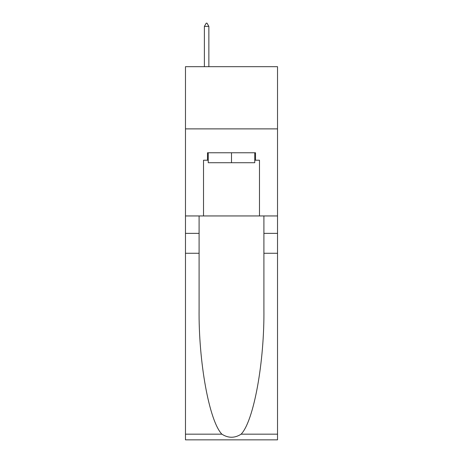 <?xml version="1.0" encoding="UTF-8"?>
<svg xmlns="http://www.w3.org/2000/svg" width="463" height="463" viewBox="0 0 463 463"><rect width="100%" height="100%" fill="white"/><g stroke="black" fill="none" stroke-linecap="round" stroke-linejoin="round"><path stroke-width="0.69" d="M277.522 128.882L277.522 66.684L185.478 66.684L185.478 128.882L277.522 128.882L277.522 215.949L259.488 215.949L259.488 160.227L255.507 160.227L255.507 152.761L207.493 152.761L207.493 160.227L208.24 160.227M254.76 152.761L254.76 162.716L208.24 162.716L208.24 152.761M231.5 152.761L231.5 162.716M241.125 434.172L277.522 434.172L277.522 439.85L185.478 439.85L185.478 253.267L199.096 253.267L199.096 308.74C198.436 361.759 209.189 420.989 221.875 434.172C228.288 438.264 234.7 438.264 241.125 434.172C253.811 420.989 264.564 361.759 263.904 308.74L263.904 215.949M263.904 253.267L277.522 253.267L277.522 215.949M185.478 253.267L185.478 128.882M199.096 215.949L199.096 253.267M277.522 434.172L277.522 253.267M185.478 215.949L203.512 215.949L203.512 160.227L207.493 160.227M203.512 215.949L259.488 215.949M254.76 160.227L255.507 160.227M208.859 26.385L206.996 23.15L206.249 23.15L204.386 26.385L208.859 26.385L208.859 66.684M204.386 26.385L204.386 66.684M263.904 233.364L277.522 233.364M199.096 233.364L185.478 233.364M185.478 434.172L221.875 434.172"/></g></svg>
